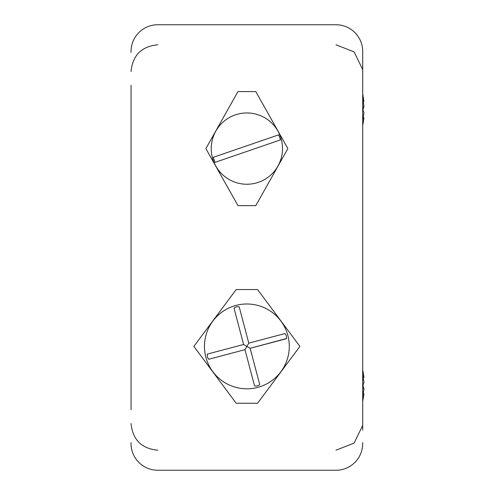 <?xml version="1.0" encoding="UTF-8"?>
<svg xmlns="http://www.w3.org/2000/svg" width="495" height="495" viewBox="0 0 495 495"><rect width="100%" height="100%" fill="white"/><g stroke="black" fill="none" stroke-linecap="round" stroke-linejoin="round"><path stroke-width="0.74" d="M131.045 409.662L131.045 85.338M131.045 52.414L131.045 51.48A26.73 26.73 0 0 1 157.775 24.75L335.975 24.75L157.775 24.75M131.045 133.452L131.045 136.125M131.045 358.875L131.045 361.548M362.705 442.586L362.705 443.52A26.73 26.73 0 0 1 335.975 470.25L157.775 470.25A26.73 26.73 0 0 1 131.045 443.52L131.045 442.586M362.705 430.155L362.705 52.414M362.705 64.845L362.705 51.48A26.73 26.73 0 0 0 335.975 24.75M299.89 346.401L257.567 289.556L236.183 289.556L193.861 346.401L236.183 403.246L257.567 403.246L299.89 346.401M255.785 205.623L287.861 148.599L255.785 91.575L237.965 91.575L205.889 148.599L237.965 205.623L255.785 205.623M335.975 470.25L157.775 470.25M362.959 385.605L363.955 388.686L363.274 393.674M362.705 401.445L363.955 393.779L362.705 397.145M362.705 386.15L363.955 382.524L362.705 374.746M362.959 370.904L363.955 377.431L363.274 377.536M363.955 388.686L362.705 388.612M363.955 393.779L362.705 393.587M362.705 98.14L363.955 101.506L362.705 93.84M363.274 101.611L363.955 106.598L362.959 109.68M363.274 117.748L363.955 117.853L362.959 124.381M362.705 120.539L363.955 112.755L362.705 109.135M363.955 101.506L362.705 101.692M363.955 106.598L362.705 106.666M215.022 162.36L280.467 139.893L278.735 134.838L246.003 146.075L213.289 157.305L215.022 162.36L280.467 139.893M213.172 160.176A35.64 35.64 0 0 0 257.146 182.729A35.64 35.64 0 0 0 281.377 139.658A35.64 35.64 0 0 0 236.61 114.469A35.64 35.64 0 0 0 213.172 160.176M213.289 157.305L278.735 134.838M207.337 354.086L243.608 344.501L207.337 354.086L207.417 357.229L208.704 359.259L244.976 349.668L254.566 385.939L256.856 386.075L259.114 385.265L259.733 384.578L250.142 348.301L286.611 338.5L286.333 335.573L285.052 333.543L248.781 343.134L239.19 306.863L237.742 306.597L235.28 307.222L234.024 308.224L243.608 344.501L234.024 308.224M205.877 357.242A42.409 42.409 0 0 0 256.348 387.74A42.409 42.409 0 0 0 288.511 338.308A42.409 42.409 0 0 0 237.408 305.062A42.409 42.409 0 0 0 205.877 357.242A42.409 42.409 0 0 0 276.767 376.491A42.409 42.409 0 0 0 257.994 305.471A42.409 42.409 0 0 0 205.877 357.242M208.704 359.259L244.976 349.668L248.781 343.134L285.052 333.543M243.608 344.501L250.142 348.301L286.419 338.716M259.733 384.578L250.142 348.301M254.566 385.939L244.976 349.668M248.781 343.134L239.19 306.863M335.975 44.798L354.117 51.895L362.625 69.424M335.975 450.203L354.117 443.105L362.625 425.576M157.775 450.203C141.545 448.618 132.635 439.709 131.045 423.473M157.775 44.798C141.545 46.381 132.635 55.291 131.045 71.528"/></g></svg>
